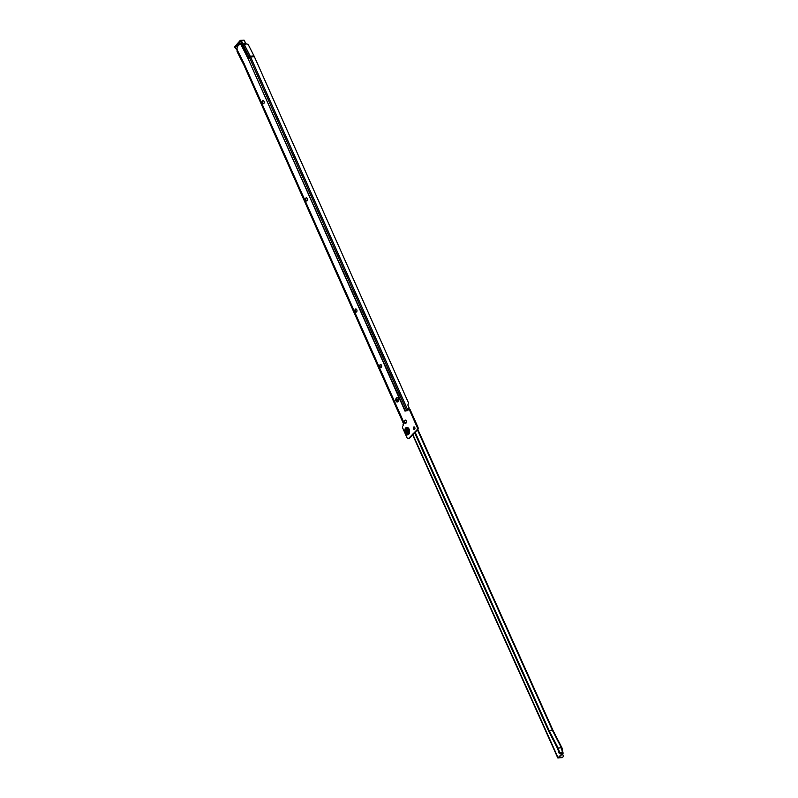 <?xml version="1.0" encoding="UTF-8"?>
<svg xmlns="http://www.w3.org/2000/svg" width="798" height="798" viewBox="0 0 798 798"><rect width="100%" height="100%" fill="white"/><g stroke="black" fill="none" stroke-linecap="round" stroke-linejoin="round"><path stroke-width="1.2" d="M262.572 101.216A2.214 1.416 -96.8 0 0 262.811 103.261M263.51 103.72A1.586 1.017 83.2 0 1 262.722 103.112A1.586 1.017 83.2 0 1 262.512 101.376A1.586 1.017 83.2 0 1 262.851 100.777A1.586 1.017 83.2 0 1 263.131 100.598M305.863 198.453A2.214 1.416 -96.8 0 0 306.113 200.498M306.801 200.966A1.586 1.017 83.2 0 1 306.023 200.358A1.586 1.017 83.2 0 1 305.814 198.622A1.586 1.017 83.2 0 1 306.153 198.024A1.586 1.017 83.2 0 1 306.422 197.844M355.349 309.594A2.214 1.416 -96.8 0 0 355.589 311.639M356.277 312.098A1.586 1.017 83.2 0 1 355.499 311.489A1.586 1.017 83.2 0 1 355.29 309.754A1.586 1.017 83.2 0 1 355.629 309.155A1.586 1.017 83.2 0 1 355.908 308.976M380.087 365.155A2.214 1.416 -96.8 0 0 380.327 367.2M381.025 367.669A1.586 1.017 83.2 0 1 380.237 367.06A1.586 1.017 83.2 0 1 380.028 365.314A1.586 1.017 83.2 0 1 380.367 364.716A1.586 1.017 83.2 0 1 380.646 364.546M404.825 420.726A2.214 1.416 -96.8 0 0 405.075 422.77M405.763 423.229A1.586 1.017 83.2 0 1 404.975 422.631A1.586 1.017 83.2 0 1 404.776 420.885A1.586 1.017 83.2 0 1 405.105 420.287A1.586 1.017 83.2 0 1 405.384 420.117M413.564 427.369A2.145 1.377 -96.8 0 0 413.773 429.144M414.342 429.444A1.257 0.808 83.2 0 1 414.042 426.95M241.614 44.558L240.707 44.668A5.696 3.651 -96.8 0 0 238.452 45.386A5.696 3.651 -96.8 0 0 236.996 48.878L237.225 49.945A1.007 0.648 83.2 0 1 237.235 49.985L237.215 51.71M241.495 43.511L240.707 44.668L241.794 44.907M406.761 431.888A1.566 0.998 83.2 0 1 407.389 429.553A1.566 0.998 83.2 0 1 408.396 430.322A1.566 0.998 83.2 0 1 407.768 432.656A1.566 0.998 83.2 0 1 406.761 431.888M408.137 432.486A1.566 0.998 83.2 0 1 407.529 431.798A1.566 0.998 83.2 0 1 407.788 429.623M262.562 100.807A1.586 1.017 -96.8 0 0 262.233 102.653A1.586 1.017 -96.8 0 0 263.36 103.76A1.586 1.017 -96.8 0 0 263.779 103.55A1.586 1.017 -96.8 0 0 264.118 101.705A1.586 1.017 -96.8 0 0 262.981 100.598A1.586 1.017 -96.8 0 0 262.562 100.807M305.863 198.054A1.586 1.017 -96.8 0 0 305.524 199.889A1.586 1.017 -96.8 0 0 306.661 200.996A1.586 1.017 -96.8 0 0 307.08 200.787A1.586 1.017 -96.8 0 0 307.41 198.951A1.586 1.017 -96.8 0 0 306.282 197.844A1.586 1.017 -96.8 0 0 305.863 198.054M355.339 309.185A1.586 1.017 -96.8 0 0 355.01 311.021A1.586 1.017 -96.8 0 0 356.137 312.128A1.586 1.017 -96.8 0 0 356.556 311.918A1.586 1.017 -96.8 0 0 356.896 310.083A1.586 1.017 -96.8 0 0 355.758 308.976A1.586 1.017 -96.8 0 0 355.339 309.185M380.077 364.756A1.586 1.017 -96.8 0 0 379.748 366.591A1.586 1.017 -96.8 0 0 380.875 367.698A1.586 1.017 -96.8 0 0 381.294 367.489A1.586 1.017 -96.8 0 0 381.634 365.654A1.586 1.017 -96.8 0 0 380.496 364.546A1.586 1.017 -96.8 0 0 380.077 364.756M404.825 420.327A1.586 1.017 -96.8 0 0 404.486 422.162A1.586 1.017 -96.8 0 0 405.613 423.269A1.586 1.017 -96.8 0 0 406.042 423.06A1.586 1.017 -96.8 0 0 406.372 421.224A1.586 1.017 -96.8 0 0 405.244 420.117A1.586 1.017 -96.8 0 0 404.825 420.327M413.653 427.12A1.257 0.808 -96.8 0 0 414.621 429.284A1.257 0.808 -96.8 0 0 413.653 427.12M405.175 411.1L406.84 410.152A1.257 0.808 -96.8 0 0 407.239 410.661L409.214 409.384L417.135 427.179A2.015 1.287 83.2 0 1 416.855 429.932L408.776 438.301A2.015 1.287 83.2 0 1 408.247 438.571A2.015 1.287 83.2 0 1 406.95 437.573L402.601 427.808A1.257 0.808 83.2 0 1 402.781 426.092L402.86 426.022A1.257 0.808 -96.8 0 0 403.03 424.307L404.087 423.289M409.035 409.175L409.982 409.294L417.903 427.09A2.015 1.287 83.2 0 1 417.623 429.833L412.357 434.87M408.247 438.571L409.015 438.481A2.015 1.287 83.2 0 0 409.544 438.212L413.125 434.78M397.673 401.843A2.015 1.287 83.2 0 1 396.566 400.187A2.015 1.287 83.2 0 1 397.055 398.152L397.584 397.653A2.015 1.287 83.2 0 1 397.743 397.524M405.005 422.621A1.257 0.868 -133.8 0 1 405.095 422.611L405.404 422.571A2.015 1.397 46.2 0 0 406.032 422.292A2.015 1.397 46.2 0 0 406.322 421.105L406.292 420.975M396.586 399.09L397.773 401.773M405.065 411.209L248.008 58.483A10.873 6.963 83.2 0 0 247.709 57.845L250.263 56.269L253.964 55.83L248.687 45.446A2.015 1.347 41.4 0 0 246.303 43.97L241.335 45.287M253.964 55.83A13.406 8.588 83.2 0 1 254.343 56.618L250.642 57.067L407.339 409.015L406.581 410.182M408.546 408.586A1.007 0.698 -133.8 0 1 408.386 408.895L408.915 408.386A1.007 0.698 -133.8 0 0 408.985 407.569L407.838 405.005L408.586 403.06L254.343 56.618M408.915 408.386A1.007 0.698 -133.8 0 1 408.606 408.526L407.878 408.616A1.257 0.868 46.2 0 0 407.339 409.015L407.17 409.184A1.257 0.868 46.2 0 1 407.349 409.125L407.878 408.616M408.386 408.895A1.007 0.698 -133.8 0 1 408.077 409.035L407.349 409.125M406.81 409.514L407.339 409.015L406.81 409.514M406.072 410.242A1.257 0.808 -96.8 0 0 407.209 410.691M396.287 398.242L396.815 397.743A2.015 1.287 83.2 0 1 397.344 397.474A2.015 1.287 83.2 0 1 398.781 398.88A2.015 1.287 83.2 0 1 398.362 401.214L397.833 401.723A2.015 1.287 83.2 0 1 397.294 401.983A2.015 1.287 83.2 0 1 395.858 400.576A2.015 1.287 83.2 0 1 396.287 398.242L397.055 398.152M242.263 45.247L247.988 57.596A11.312 7.242 83.2 0 1 248.298 58.264L250.642 57.067A13.406 8.588 83.2 0 0 250.263 56.269L244.138 44.229M242.103 45.197L243.091 45.147M241.545 43.511L241.215 43.152A7.092 4.539 -96.8 0 0 238.442 44.359A7.092 4.539 -96.8 0 0 237.235 46.593M235.31 47.381L241.355 40.439L244.048 40.119L241.016 40.289M241.335 44.937L241.505 43.561M240.178 40.508L234.712 46.713L235.021 47.321L240.487 41.117L240.338 40.339L240.607 41.197L234.981 47.471L237.265 50.444M240.487 40.369L242.722 43.93L245.734 43.441L244.148 40.149L245.794 43.93M414.621 432.725L548.785 731.397L557.632 748.604L559.119 753.202A2.015 1.397 -134.1 0 0 560.336 753.512L562.131 753.561L557.812 757.98L561.902 757.671A2.015 1.397 -134.1 0 0 562.53 757.382A2.015 1.397 -134.1 0 0 562.74 757.083M558.78 757.482L562.899 753.472A1.616 0.539 -24.2 0 0 563.149 752.963A1.616 0.539 -24.2 0 0 562.51 752.803L560.854 753.003A2.015 1.397 -134.1 0 1 559.647 752.694L562.321 752.374A1.616 0.539 -24.2 0 1 562.949 752.524A1.616 0.539 -24.2 0 1 562.959 752.564L562.001 747.906A1.616 0.539 155.8 0 0 561.982 747.856L553.124 730.649A1.616 0.539 155.8 0 0 553.124 730.649A1.616 0.539 155.8 0 0 552.495 730.509L417.494 429.962M559.647 752.694L558.161 748.095L549.303 730.888L552.495 730.509L561.353 747.716L558.161 748.095M415.14 432.217L549.303 730.888M557.662 748.743L557.373 748.095M562.54 753.821L563.368 756.135A2.015 1.397 -134.1 0 1 563.049 756.873A2.015 1.397 -134.1 0 1 562.42 757.162L561.902 757.671M558.829 757.591L562.42 757.162M561.982 747.856A1.616 0.539 155.8 0 0 561.353 747.716L562.51 752.803M408.835 429.364A2.783 1.786 -96.8 0 0 406.391 428.815A2.783 1.786 -96.8 0 0 406.112 432.496A2.783 1.786 -96.8 0 0 409.214 432.496M409.065 429.853A2.753 1.766 -96.8 0 0 409.015 429.733A2.753 1.766 -96.8 0 0 406.521 428.735A2.753 1.766 -96.8 0 0 406.142 432.476A2.753 1.766 -96.8 0 0 407.948 433.833A2.753 1.766 -96.8 0 0 409.314 431.977M409.204 432.546L408.975 429.633A2.933 1.885 -96.8 0 0 408.815 429.324A2.933 1.885 -96.8 0 0 406.222 428.696A2.933 1.885 -96.8 0 0 405.923 432.586A2.933 1.885 -96.8 0 0 407.678 434.042A2.933 1.885 -96.8 0 0 409.204 432.546A2.933 1.885 -96.8 0 0 408.985 429.653M409.155 429.274A3.761 2.404 83.2 0 1 408.636 434.381A3.761 2.404 83.2 0 1 405.234 433.025A3.761 2.404 83.2 0 1 405.753 427.918A3.761 2.404 83.2 0 1 409.155 429.274M408.347 409.593L408.606 408.526M243.32 63.76L243.44 62.743A2.105 1.347 83.2 0 1 243.5 62.862L404.007 423.369M237.275 50.593L243.59 62.513A2.534 1.626 83.2 0 1 243.669 62.653L243.21 63.501L403.608 423.758M406.461 410.192L249.445 57.526A12.688 8.12 83.2 0 0 249.086 56.778L242.961 44.728M405.324 410.95L248.008 58.483M243.59 62.513L237.235 49.985M243.669 62.653L404.187 423.189M247.709 57.845L241.315 45.267M409.544 438.212L408.776 438.301M409.982 409.294L409.214 409.384M417.903 427.09L417.135 427.179M417.623 429.833L416.855 429.932M413.234 434.052L412.466 434.142M413.214 434.112L412.446 434.202M413.145 434.72L412.376 434.81M397.584 397.653L396.815 397.743M403.549 423.808L243.21 63.501L237.066 51.411M238.841 44.429A6.703 4.289 83.2 0 1 240.607 43.541A6.703 4.289 83.2 0 1 241.235 43.541M241.994 45.087L242.722 43.93M237.275 50.733L235.43 47.451M241.355 40.439L243.001 44.459L243.54 44.399M242.702 44.279L242.402 45.147M235.021 47.321L235.659 47.361M240.168 40.469L234.692 47.232M240.487 41.117L241.126 41.157M245.774 44.099L244.148 40.149L240.338 40.339L234.712 46.713M408.147 409.783L406.95 409.933M396.746 398.591L398.052 401.504M413.035 434.86L558.001 757.581M558.281 751.716L558.8 751.207M560.854 753.003L560.336 753.512M241.475 43.441L238.522 44.568L236.787 48.439M406.032 422.292L405.504 422.79M409.653 409.045L408.885 409.135M243.191 63.65L237.066 51.601M553.124 730.659L417.863 429.533M563.049 756.873L562.53 757.382M557.812 757.98L412.775 435.11M397.793 401.753L396.586 399.06"/></g></svg>

